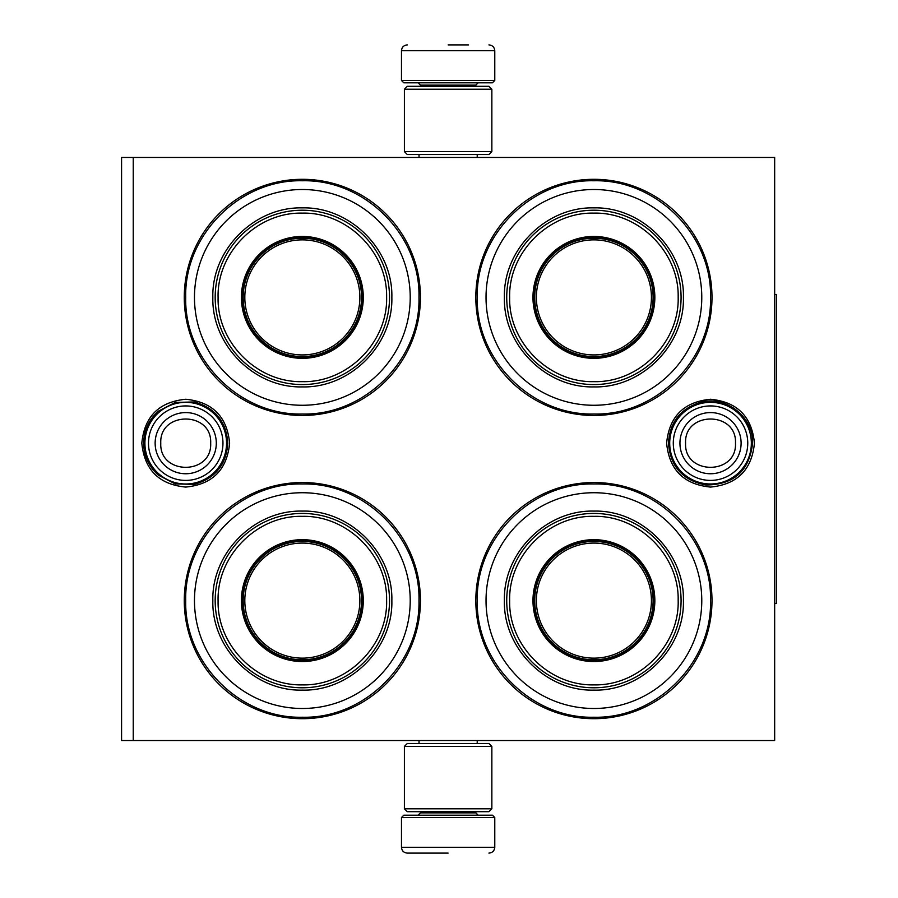 <?xml version="1.0" encoding="UTF-8"?>
<svg xmlns="http://www.w3.org/2000/svg" width="898" height="898" viewBox="0 0 898 898"><rect width="100%" height="100%" fill="white"/><g stroke="black" fill="none" stroke-linecap="round" stroke-linejoin="round"><path stroke-width="1.35" d="M710.531 399.262C737.202 401.866 751.839 416.504 754.432 443.174C751.839 469.834 737.202 484.471 710.531 487.075C683.861 484.471 669.223 469.834 666.619 443.174C669.223 416.504 683.861 401.866 710.531 399.262M185.718 399.262C212.388 401.866 227.026 416.504 229.63 443.174C227.026 469.834 212.388 484.471 185.718 487.075C159.047 484.471 144.421 469.834 141.817 443.174C144.421 416.504 159.047 401.866 185.718 399.262M774.671 740.558L774.671 157.442L133.241 157.442L133.241 740.558L774.671 740.558M133.241 740.558L121.578 740.558L121.578 157.442L133.241 157.442M448.124 157.442C408.859 157.442 408.859 157.442 448.124 157.442L452.895 157.442M302.345 718.692A118.076 118.076 0 0 1 184.27 600.605A118.076 118.076 0 0 1 302.345 482.529A118.076 118.076 0 0 1 420.432 600.605A118.076 118.076 0 0 1 302.345 718.692M593.904 415.471A118.076 118.076 0 0 1 475.828 297.395A118.076 118.076 0 0 1 593.904 179.308A118.076 118.076 0 0 1 711.991 297.395A118.076 118.076 0 0 1 593.904 415.471M302.345 415.471A118.076 118.076 0 0 1 184.27 297.395A118.076 118.076 0 0 1 302.345 179.308A118.076 118.076 0 0 1 420.432 297.395A118.076 118.076 0 0 1 302.345 415.471M593.904 718.692A118.076 118.076 0 0 1 475.828 600.605A118.076 118.076 0 0 1 593.904 482.529A118.076 118.076 0 0 1 711.991 600.605A118.076 118.076 0 0 1 593.904 718.692M593.904 717.233C531.582 718.838 475.671 662.926 477.276 600.605C475.671 538.295 531.582 482.383 593.904 483.988C656.225 482.383 712.136 538.295 710.531 600.605C712.136 662.926 656.225 718.838 593.904 717.233M302.345 717.233C240.024 718.838 184.112 662.926 185.718 600.605C184.112 538.295 240.024 482.383 302.345 483.988C364.667 482.383 420.578 538.295 418.973 600.605C420.578 662.926 364.667 718.838 302.345 717.233M302.345 180.767C364.667 179.162 420.578 235.074 418.973 297.395C420.578 359.705 364.667 415.617 302.345 414.012C240.024 415.617 184.112 359.705 185.718 297.395C184.112 235.074 240.024 179.162 302.345 180.767M593.904 414.012C531.582 415.617 475.671 359.705 477.276 297.395C475.671 235.074 531.582 179.162 593.904 180.767C656.225 179.162 712.136 235.074 710.531 297.395C712.136 359.705 656.225 415.617 593.904 414.012M669.706 443.174A40.814 40.814 0 0 1 710.531 402.349A40.814 40.814 0 0 1 751.345 443.174A40.814 40.814 0 0 1 710.531 483.988A40.814 40.814 0 0 1 669.706 443.174M673.287 443.174A37.233 37.233 0 0 1 710.531 405.93A37.233 37.233 0 0 1 747.765 443.174A37.233 37.233 0 0 1 710.531 480.408A37.233 37.233 0 0 1 673.287 443.174M144.904 443.174A40.814 40.814 0 0 1 185.718 402.349A40.814 40.814 0 0 1 226.543 443.174A40.814 40.814 0 0 1 185.718 483.988A40.814 40.814 0 0 1 144.904 443.174M148.484 443.174A37.233 37.233 0 0 1 185.718 405.93A37.233 37.233 0 0 1 222.962 443.174A37.233 37.233 0 0 1 185.718 480.408A37.233 37.233 0 0 1 148.484 443.174M494.776 80.472L401.473 80.472L403.808 82.807L492.441 82.807L494.776 80.472L494.776 50.726C494.428 47.19 492.486 45.248 488.939 44.9M448.124 44.9L468.531 44.9M401.473 817.528L403.808 815.193L492.441 815.193L494.776 817.528L401.473 817.528L401.473 847.274C401.821 850.81 403.763 852.752 407.31 853.1M448.124 853.1L407.31 853.1L448.124 853.1M404.392 151.605L491.857 151.605L488.939 154.523L407.31 154.523L404.392 151.605L404.392 89.216L491.857 89.216L488.939 86.298L407.31 86.298L404.392 89.216M491.857 746.395L404.392 746.395L407.31 743.477L488.939 743.477L491.857 746.395L491.857 808.784L488.939 811.702L407.31 811.702L404.392 808.784L491.857 808.784M302.345 189.512A107.872 107.872 0 0 0 194.473 297.395A107.872 107.872 0 0 0 302.345 405.267A107.872 107.872 0 0 0 410.218 297.395A107.872 107.872 0 0 0 302.345 189.512M302.345 357.157A59.773 59.773 0 0 0 362.119 297.395A59.773 59.773 0 0 0 302.345 237.622A59.773 59.773 0 0 0 242.572 297.395A59.773 59.773 0 0 0 302.345 357.157M302.345 236.455A60.941 60.941 0 0 0 241.405 297.395A60.941 60.941 0 0 0 302.345 358.324A60.941 60.941 0 0 0 363.286 297.395A60.941 60.941 0 0 0 302.345 236.455M302.345 213.129C257.243 211.95 216.744 252.551 218.091 297.709C217.103 342.643 257.479 382.806 302.345 381.65C347.447 382.829 387.947 342.228 386.611 297.07C387.588 252.136 347.212 211.973 302.345 213.129M302.345 384.569A87.173 87.173 0 0 0 389.519 297.395A87.173 87.173 0 0 0 302.345 210.211A87.173 87.173 0 0 0 215.172 297.395A87.173 87.173 0 0 0 302.345 384.569M302.345 207.876C350.175 206.652 393.088 249.565 391.854 297.384C393.088 345.214 350.175 388.127 302.345 386.903C254.516 388.127 211.602 345.214 212.837 297.395C211.602 249.565 254.516 206.652 302.345 207.876M302.345 239.856A57.528 57.528 0 0 1 359.874 297.395A57.528 57.528 0 0 1 302.345 354.923A57.528 57.528 0 0 1 244.817 297.395A57.528 57.528 0 0 1 302.345 239.856M302.345 238.206A59.189 59.189 0 0 1 361.535 297.395A59.189 59.189 0 0 1 302.345 356.573A59.189 59.189 0 0 1 243.156 297.395A59.189 59.189 0 0 1 302.345 238.206M302.345 492.733A107.872 107.872 0 0 0 194.473 600.605A107.872 107.872 0 0 0 302.345 708.488A107.872 107.872 0 0 0 410.218 600.605A107.872 107.872 0 0 0 302.345 492.733M302.345 660.378A59.773 59.773 0 0 0 362.119 600.605A59.773 59.773 0 0 0 302.345 540.843A59.773 59.773 0 0 0 242.572 600.605A59.773 59.773 0 0 0 302.345 660.378M302.345 539.676A60.941 60.941 0 0 0 241.405 600.605A60.941 60.941 0 0 0 302.345 661.545A60.941 60.941 0 0 0 363.286 600.605A60.941 60.941 0 0 0 302.345 539.676M302.345 516.35C257.243 515.171 216.744 555.772 218.091 600.93C217.103 645.864 257.479 686.027 302.345 684.871C347.447 686.05 387.947 645.449 386.611 600.291C387.588 555.357 347.212 515.194 302.345 516.35M302.345 687.789A87.173 87.173 0 0 0 389.519 600.605A87.173 87.173 0 0 0 302.345 513.432A87.173 87.173 0 0 0 215.172 600.605A87.173 87.173 0 0 0 302.345 687.789M302.345 511.097C350.175 509.873 393.088 552.786 391.854 600.605C393.088 648.435 350.175 691.348 302.345 690.124C254.516 691.348 211.602 648.435 212.837 600.616C211.602 552.786 254.516 509.873 302.345 511.097M302.345 543.077A57.528 57.528 0 0 1 359.874 600.605A57.528 57.528 0 0 1 302.345 658.144A57.528 57.528 0 0 1 244.817 600.605A57.528 57.528 0 0 1 302.345 543.077M302.345 541.427A59.189 59.189 0 0 1 361.535 600.605A59.189 59.189 0 0 1 302.345 659.794A59.189 59.189 0 0 1 243.156 600.605A59.189 59.189 0 0 1 302.345 541.427M593.904 189.512A107.872 107.872 0 0 0 486.031 297.395A107.872 107.872 0 0 0 593.904 405.267A107.872 107.872 0 0 0 701.776 297.395A107.872 107.872 0 0 0 593.904 189.512M593.904 357.157A59.773 59.773 0 0 0 653.677 297.395A59.773 59.773 0 0 0 593.904 237.622A59.773 59.773 0 0 0 534.13 297.395A59.773 59.773 0 0 0 593.904 357.157M593.904 236.455A60.941 60.941 0 0 0 532.974 297.395A60.941 60.941 0 0 0 593.904 358.324A60.941 60.941 0 0 0 654.844 297.395A60.941 60.941 0 0 0 593.904 236.455M593.904 213.129C548.801 211.95 508.302 252.551 509.649 297.709C508.661 342.643 549.037 382.806 593.904 381.65C639.006 382.829 679.505 342.228 678.17 297.07C679.146 252.136 638.77 211.973 593.904 213.129M593.904 384.569A87.173 87.173 0 0 0 681.077 297.395A87.173 87.173 0 0 0 593.904 210.211A87.173 87.173 0 0 0 506.73 297.395A87.173 87.173 0 0 0 593.904 384.569M593.904 207.876C641.733 206.652 684.646 249.565 683.412 297.384C684.646 345.214 641.733 388.127 593.904 386.903C546.074 388.127 503.161 345.214 504.395 297.395C503.161 249.565 546.074 206.652 593.904 207.876M593.904 239.856A57.528 57.528 0 0 1 651.432 297.395A57.528 57.528 0 0 1 593.904 354.923A57.528 57.528 0 0 1 536.375 297.395A57.528 57.528 0 0 1 593.904 239.856M593.904 238.206A59.189 59.189 0 0 1 653.093 297.395A59.189 59.189 0 0 1 593.904 356.573A59.189 59.189 0 0 1 534.714 297.395A59.189 59.189 0 0 1 593.904 238.206M593.904 492.733A107.872 107.872 0 0 0 486.031 600.605A107.872 107.872 0 0 0 593.904 708.488A107.872 107.872 0 0 0 701.776 600.605A107.872 107.872 0 0 0 593.904 492.733M593.904 660.378A59.773 59.773 0 0 0 653.677 600.605A59.773 59.773 0 0 0 593.904 540.843A59.773 59.773 0 0 0 534.13 600.605A59.773 59.773 0 0 0 593.904 660.378M593.904 539.676A60.941 60.941 0 0 0 532.974 600.605A60.941 60.941 0 0 0 593.904 661.545A60.941 60.941 0 0 0 654.844 600.605A60.941 60.941 0 0 0 593.904 539.676M593.904 516.35C548.801 515.171 508.302 555.772 509.649 600.93C508.661 645.864 549.037 686.027 593.904 684.871C639.006 686.05 679.505 645.449 678.17 600.291C679.146 555.357 638.77 515.194 593.904 516.35M593.904 687.789A87.173 87.173 0 0 0 681.077 600.605A87.173 87.173 0 0 0 593.904 513.432A87.173 87.173 0 0 0 506.73 600.605A87.173 87.173 0 0 0 593.904 687.789M593.904 511.097C641.733 509.873 684.646 552.786 683.412 600.605C684.646 648.435 641.733 691.348 593.904 690.124C546.074 691.348 503.161 648.435 504.395 600.616C503.161 552.786 546.074 509.873 593.904 511.097M593.904 543.077A57.528 57.528 0 0 1 651.432 600.605A57.528 57.528 0 0 1 593.904 658.144A57.528 57.528 0 0 1 536.375 600.605A57.528 57.528 0 0 1 593.904 543.077M593.904 541.427A59.189 59.189 0 0 1 653.093 600.605A59.189 59.189 0 0 1 593.904 659.794A59.189 59.189 0 0 1 534.714 600.605A59.189 59.189 0 0 1 593.904 541.427M774.671 294.477L776.422 294.477L776.422 603.523L774.671 603.523M741.108 443.174A30.588 30.588 180 0 0 710.531 412.586A30.588 30.588 180 0 0 679.943 443.174A30.588 30.588 0 0 0 710.531 473.751A30.588 30.588 0 0 0 741.108 443.174M735.484 443.174C737.045 410.981 684.018 410.981 685.578 443.174C684.018 475.356 737.045 475.356 735.484 443.174M216.306 443.174A30.588 30.588 180 0 0 185.718 412.586A30.588 30.588 180 0 0 155.141 443.174A30.588 30.588 0 0 0 185.718 473.751A30.588 30.588 0 0 0 216.306 443.174M210.671 443.174C212.231 410.981 159.215 410.981 160.776 443.174C159.215 475.356 212.231 475.356 210.671 443.174M475.828 86.298L475.828 85.13L420.432 85.13L418.098 82.807M401.473 80.472L401.473 50.726L494.776 50.726M420.432 811.702L420.432 812.87L475.828 812.87L478.151 815.193M494.776 817.528L494.776 847.274L401.473 847.274M752.603 443.174C749.381 470.9 733.823 484.83 705.907 484.987C682.839 480.531 670.346 466.59 668.46 443.174C669.863 421.824 680.83 408.141 701.349 402.113C726.482 395.58 753.489 417.211 752.603 443.174M227.8 443.174C226.33 464.805 215.15 478.544 194.26 484.37L175.256 483.921L158.396 475.165C148.81 466.646 143.893 455.982 143.646 443.174C143.893 430.355 148.81 419.692 158.396 411.172L175.256 402.416L194.26 401.967C215.15 407.793 226.33 421.532 227.8 443.174M419.029 157.442L419.029 154.523M477.22 157.442L477.22 154.523M420.432 86.298L420.432 85.13M475.828 85.13L478.151 82.807M401.473 50.726C401.821 47.19 403.763 45.248 407.31 44.9M419.029 740.558L419.029 743.477M477.22 740.558L477.22 743.477M475.828 811.702L475.828 812.87M420.432 812.87L418.098 815.193M494.776 847.274C494.428 850.81 492.486 852.752 488.939 853.1M491.857 151.605L491.857 89.216M404.392 746.395L404.392 808.784"/></g></svg>
